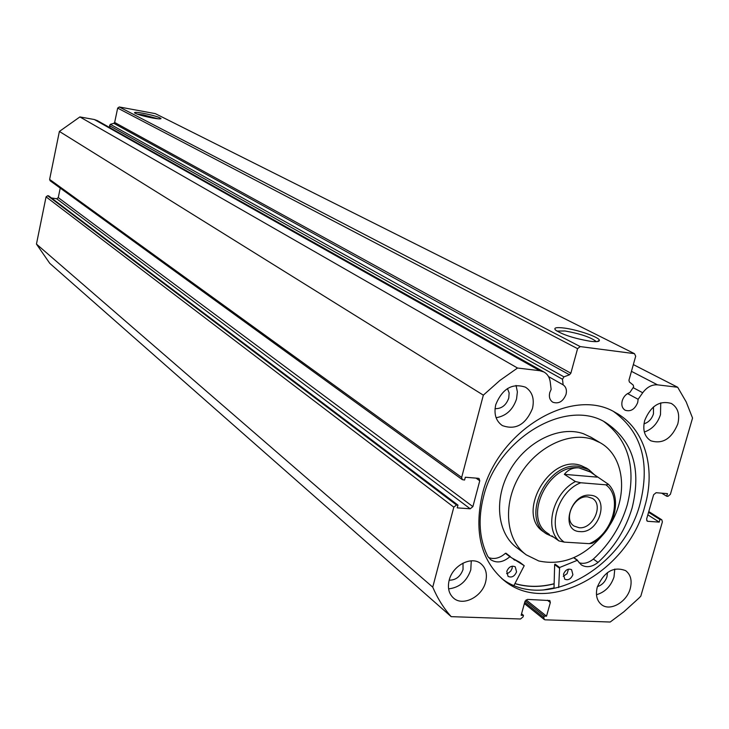 <?xml version="1.0" encoding="UTF-8"?>
<svg xmlns="http://www.w3.org/2000/svg" width="729" height="729" viewBox="0 0 729 729"><rect width="100%" height="100%" fill="white"/><g stroke="black" fill="none" stroke-linecap="round" stroke-linejoin="round"><path stroke-width="1.09" d="M558.678 587.574L559.626 567.499L577.277 560.328L581.286 564.866C586.408 567.937 591.994 567.116 598.035 562.414C614.465 547.26 625.828 529.081 632.125 507.894C641.638 469.011 632.808 440.544 605.626 422.501C566.242 397.733 497.369 438.329 483.509 496.759C477.841 519.258 479.263 539.132 487.792 556.391L490.699 559.681C496.668 563.444 503.065 562.451 509.89 556.71L524.224 565.677L514.009 585.369M543.059 590.025L554.022 587.911L554.66 564.501L555.042 564.1L559.626 567.499M568.492 569.139L567.071 573.696L563.262 576.311M572.894 574.68C570.925 579.081 568.21 580.585 564.756 579.191L563.481 574.206C565.44 569.805 568.137 568.292 571.591 569.668L572.894 574.68M512.305 566.141L512.113 568.401L510.801 570.998L508.614 572.903L506.591 573.605M516.569 571.864C514.519 576.429 511.685 577.942 508.067 576.384L506.783 571.372C508.815 566.816 511.64 565.303 515.257 566.825L516.569 571.864M579.09 562.752C583.783 564.164 588.531 562.943 593.342 559.079C609.717 543.989 621.026 525.891 627.277 504.796C636.435 467.954 628.653 440.225 603.931 421.599M598.035 562.414L593.342 559.079M488.594 557.567C494.207 559.608 499.83 558.186 505.443 553.293L510.382 556.61M511.904 557.986L519.795 562.296M590.189 495.237C610.401 496.002 599.685 533.783 579.992 531.596C559.608 531.25 570.269 492.786 590.189 495.237M579.09 527.732C592.85 529.436 604.031 504.796 592.376 498.372L587.738 496.868C574.097 494.991 562.715 519.504 574.124 526.083L579.09 527.732M589.533 471.481L578.944 467.881C548.272 463.316 522.42 518.255 547.916 533.418L549.475 534.539M595.42 475.663L588.859 469.631L578.571 466.314C546.932 461.585 520.251 518.246 546.54 533.92L553.821 537.255M608.587 484.448C623.113 499.064 613.454 532.261 592.048 543.333L589.296 543.661C612.542 534.448 623.213 497.224 605.89 484.831L608.505 484.357L590.353 471.991L578.944 467.881C573.058 467.426 568.192 469.585 564.355 474.342L575.418 481.532L580.794 482.762C556.883 491.811 546.322 530.357 564.255 542.121L558.906 540.9C544.08 527.258 553.502 492.813 575.418 481.532M551.88 535.87L558.906 540.9M605.89 484.831L580.794 482.762M597.087 477.121L564.355 474.342M589.296 543.661L564.255 542.121M586.717 468.273L581.423 465.731C549.794 453.01 515.002 514.628 543.889 532.015M591.556 437.564L583.501 433.746C559.672 425.262 526.529 441.309 510.09 470.014C493.433 498.609 497.014 533.601 517.28 548.08L525.327 554.149M610.228 524.525C628.589 494.69 624.306 455.953 600.131 442.713L593.142 439.532C569.185 431.03 535.815 447.251 519.212 476.219C502.399 505.079 505.935 540.326 526.292 554.869L538.813 560.984C563.134 566.059 585.132 556.601 604.806 532.598M514.984 583.546L516.433 583.956C528.379 587.182 540.945 587.1 554.131 583.729M627.56 393.587L638.13 399.292L637.702 402.508C634.868 409.324 630.694 411.903 625.2 410.245C622.202 408.34 621.208 405.178 622.229 400.759C623.596 396.585 626.111 393.87 629.801 392.594L633.656 386.862L633.246 385.103L629.364 381.969L628.954 380.21L635.697 356.199L634.449 353.656L155.304 113.633L119.255 106.972L580.193 346.585L634.449 353.656M461.657 477.431L462.295 479.636L50.137 180.774L49.618 179.416L461.657 477.431L483.336 395.154L499.875 380.456L517.526 368.027L539.806 370.706L543.925 372C547.488 374.041 549.593 377.367 550.24 381.978L551.133 389.368L549.757 392.576C548.773 397.004 549.803 400.221 552.855 402.235C558.696 404.139 563.089 401.533 566.032 394.416C567.016 390.115 566.059 386.926 563.143 384.857L562.487 379.253L109.532 125.68L110.343 124.313L113.842 123.329L114.653 122.454L117.67 108.102L119.255 106.972M548.536 376.601L563.143 384.857M564.273 328.059C577.769 329.745 599.539 337.308 599.393 340.334C599.393 341.701 596.295 342.001 590.098 341.236C574.242 338.484 562.706 334.757 555.498 330.046C553.439 327.749 556.364 327.093 564.273 328.059M596.304 341.646L596.213 341.509C590.663 337.208 580.248 333.7 564.984 330.975L556.874 331.066M143.194 113.287C153.564 115.392 159.505 117.159 161.018 118.608C160.599 119.119 157.71 118.909 152.361 117.961C142.984 116.093 137.052 114.389 134.546 112.858C134.154 112.066 137.034 112.202 143.194 113.287M158.093 118.8L143.376 114.9L137.025 114.07M554.131 583.838C540.362 587.355 527.295 587.292 514.929 583.647M613.782 411.675C641.547 431.996 650.332 462.623 640.117 503.566C623.632 568.119 545.274 612.406 501.716 578.507M644.755 506.491C627.997 572.137 547.716 616.588 504.477 580.776C481.122 561.048 473.75 532.179 482.361 494.189C497.47 430.456 572.229 386.006 615.285 412.468C644.545 427.905 656.282 467.772 644.755 506.491M485.632 581.942C482.142 596.851 462.915 606.656 453.584 598.117C448.864 593.834 447.387 587.884 449.164 580.266C452.581 565.44 471.517 555.635 480.876 563.69C485.906 568 487.491 574.087 485.632 581.942M471.262 560.838L470.788 569.868C466.797 581.295 459.398 587.629 448.608 588.868M630.239 588.595C626.749 602.145 610.209 611.576 601.662 604.751C596.805 600.805 595.347 594.919 597.288 587.073C604.159 571.609 613.599 566.123 625.6 570.625C630.713 574.57 632.253 580.566 630.239 588.595M614.784 569.057L614 577.013C610.82 586.316 604.97 592.221 596.468 594.718M532.462 408.532C525.7 424.67 515.658 430.356 502.327 425.572C495.893 421.034 493.706 414.045 495.775 404.613C502.354 388.666 512.259 382.853 525.472 387.181C532.298 391.71 534.63 398.818 532.462 408.532M516.05 385.413L517.38 391.883L516.56 398.909C512.934 409.78 506.108 416.049 496.094 417.717M677.77 424.032C671.546 438.822 662.552 444.398 650.787 440.781C644.509 436.698 642.477 429.946 644.691 420.505C650.787 405.853 659.672 400.175 671.354 403.474C677.934 407.538 680.075 414.391 677.77 424.032M660.738 402.873L660.492 414.655C657.549 423.531 652.163 429.317 644.336 432.015M653.494 406.91L653.457 413.89C651.726 419.075 648.564 422.392 643.98 423.822M507.466 388.548L509.134 392.931L508.769 398.052C506.163 405.288 501.579 408.832 495.037 408.668M607.467 572.547L606.993 576.657C605.27 581.769 602.081 585.086 597.425 586.617M462.997 563.116L463.043 569.486C460.418 576.621 455.798 580.184 449.182 580.202M456.509 504.987L453.821 507.156L432.744 587.155C437.5 598.318 443.642 608.15 451.187 616.652L49.763 263.333L36.45 244.078L46.064 196.857L47.677 195.709L456.509 504.987L457.958 505.097L457.229 507.867L470.223 508.787L56.662 198.771L51.413 197.96M457.958 505.097L48.615 195.846L47.677 195.709M56.662 198.771L58.265 197.623L472.884 506.628L479.764 480.785L476.019 478.115M60.225 188.091L58.265 197.623M49.618 179.416L59.386 131.439L79.889 116.932L94.369 119.529L97.331 120.622M109.988 127.739L109.532 125.68M580.193 346.585L577.578 348.672L117.67 108.102M114.653 122.454L570.862 373.202L577.578 348.672M570.862 373.202L569.486 374.788L113.842 123.329M110.343 124.313L563.927 376.857L569.486 374.788M563.927 376.857L562.487 379.253M462.295 479.636L464.573 480.037L465.312 477.249L478.324 478.306L479.117 478.579L479.764 480.785M472.884 506.628L470.223 508.787M524.734 602.3L543.816 617.6L544.235 616.087L546.522 616.169L550.331 602.528L549.839 600.559L527.486 599.402L524.944 601.516L521.153 615.276L523.477 615.358L523.058 616.88L520.515 618.994L451.187 616.652M543.816 617.6L544.29 619.532L545.119 619.823L610.191 622.028L623.833 611.822L638.768 598.263L640.8 596.185L662.388 521.9L661.814 519.813L648.737 511.712M646.732 520.606L647.817 521.308L659.207 522.11L659.955 519.531L661.212 519.622M647.817 521.308L647.197 521.117L646.623 519.021L653.631 494.736L656.073 492.713L667.463 493.633L666.707 496.23L661.695 493.169M631.442 371.334L657.503 384.839L677.688 387.263L686.189 401.907L692.55 418.054L670.398 494.317L667.974 496.331L666.707 496.23M657.503 384.839C651.899 384.456 646.969 387.099 642.714 392.758L638.13 399.292M432.744 587.155L36.45 244.078M633.337 364.591L677.688 387.263M59.386 131.439L483.336 395.154M517.526 368.027L79.889 116.932M659.207 522.11L647.826 514.856M659.955 519.531L648.564 512.305M544.235 616.087L525.217 600.869M546.522 616.169L526.101 599.867M523.477 615.358L521.563 613.791M559.216 568.019L554.641 564.62M524.16 565.649L519.686 562.214M509.89 556.71L505.443 553.293M577.277 560.328L573.687 557.74M577.505 560.273L573.878 557.658M453.821 507.156L46.064 196.857M94.369 119.529L539.806 370.706M550.331 602.528L547.379 600.213M633.228 387.71L642.714 392.758M514.638 560.191L513.526 559.334M524.224 565.677L519.741 562.25M510.4 556.628L505.953 553.211M577.641 560.319L573.923 557.639M586.107 467.89L588.859 469.631M588.941 471.107L590.353 471.991M590.463 436.917L600.131 442.713M597.151 341.582L599.393 340.334M504.477 580.776L503.065 579.655M544.29 619.532L524.388 603.548M648.783 511.548L661.814 519.813M97.103 120.485L543.925 372"/></g></svg>
